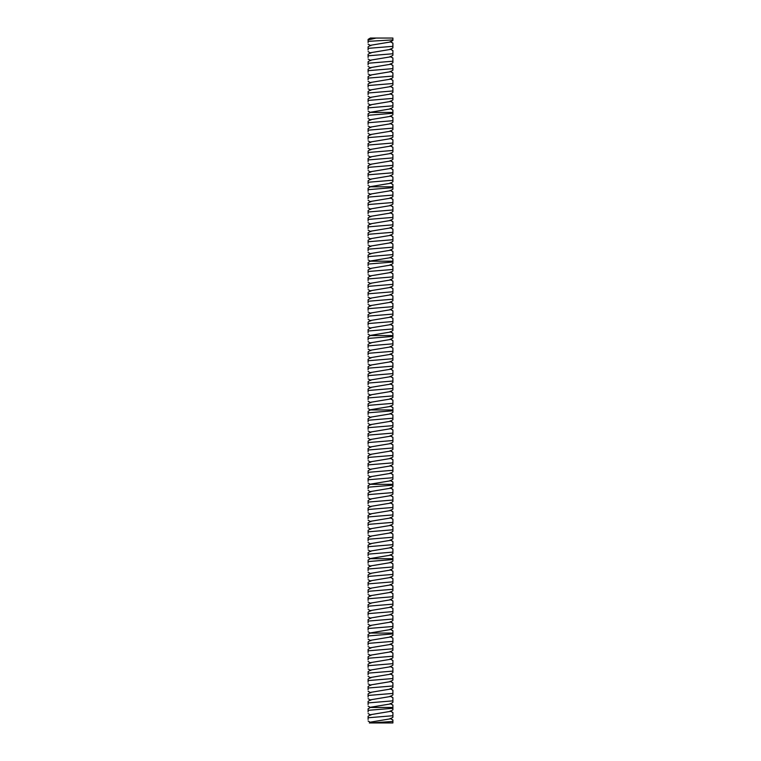 <?xml version="1.0" encoding="UTF-8"?>
<svg xmlns="http://www.w3.org/2000/svg" width="761" height="761" viewBox="0 0 761 761"><rect width="100%" height="100%" fill="white"/><g stroke="black" fill="none" stroke-linecap="round" stroke-linejoin="round"><path stroke-width="1.14" d="M390.212 718.374L392.895 719.944L392.895 722.95L369.323 722.95L370.788 722.084L390.212 718.85L392.895 717.281M376.086 38.05L370.369 38.05L368.105 39.382L368.105 41.36L368.105 39.962L376.086 38.05L392.895 38.05L392.895 39.886L368.105 41.36M392.895 721.457L370.883 722.95M392.895 717.185L392.895 715.73L368.105 717.766L368.105 719.449M392.895 47.781L392.895 43.101L390.212 41.532M392.895 39.192L392.895 40.438L390.212 42.007L370.788 45.251L368.105 46.821L368.105 50.045M390.212 710.936L392.895 712.505L392.895 715.73M392.895 709.842L390.212 711.411L370.788 714.655L368.105 716.225L368.105 717.766M392.895 709.747L392.895 708.301L368.105 710.327L368.105 712.011M368.105 40.923L368.105 42.606M392.895 46.326L368.105 48.362M392.895 55.22L392.895 50.54L390.212 48.961M368.105 706.122L370.369 707.454L392.895 707.454L392.895 708.301L392.895 705.067L390.212 703.497M392.895 702.403L390.212 703.973L370.788 707.216L368.105 708.786L368.105 710.327M392.895 47.876L390.212 49.446L370.788 52.68L368.105 54.259L368.105 57.484M392.895 53.765L368.105 55.8M392.895 62.649L392.895 57.979L390.212 56.4M390.212 696.058L392.895 697.628L392.895 700.862L368.105 702.898L368.105 704.581M392.895 694.964L390.212 696.543L370.788 699.778L368.105 701.347L368.105 702.898M392.895 702.308L392.895 700.862M392.895 55.315L390.212 56.885L370.788 60.119L368.105 61.698L368.105 64.923M392.895 61.203L368.105 63.239M392.895 70.088L392.895 65.417L390.212 63.838M392.895 694.869L392.895 693.423L368.105 695.459L368.105 697.143M390.212 688.619L392.895 690.189L392.895 693.423M392.895 687.525L390.212 689.105L370.788 692.339L368.105 693.908L368.105 695.459M392.895 62.754L390.212 64.324L370.788 67.558L368.105 69.137L368.105 72.362M392.895 68.642L368.105 70.678M392.895 77.527L392.895 72.856L390.212 71.277M392.895 687.43L392.895 685.984L368.105 688.02L368.105 689.704M390.212 681.181L392.895 682.75L392.895 685.984M392.895 680.087L390.212 681.666L370.788 684.9L368.105 686.47L368.105 688.02M392.895 70.193L390.212 71.762L370.788 74.997L368.105 76.576L368.105 79.8M392.895 76.081L368.105 78.117M392.895 84.966L392.895 80.286L390.212 78.716M392.895 679.992L392.895 678.546L368.105 680.581L368.105 682.265M390.212 673.742L392.895 675.311L392.895 678.546M392.895 672.648L390.212 674.227L370.788 677.461L368.105 679.031L368.105 680.581M392.895 77.622L390.212 79.201L370.788 82.435L368.105 84.005L368.105 87.239M392.895 83.52L368.105 85.555M392.895 92.404L392.895 87.724L390.212 86.155M392.895 672.553L392.895 671.107L368.105 673.143L368.105 674.826M390.212 666.303L392.895 667.882L392.895 671.107M392.895 665.219L390.212 666.788L370.788 670.022L368.105 671.602L368.105 673.143M392.895 85.061L390.212 86.64L370.788 89.874L368.105 91.444L368.105 94.678M392.895 90.959L368.105 92.994M392.895 99.843L392.895 95.163L390.212 93.593M392.895 665.114L392.895 663.668L368.105 665.704L368.105 667.387M390.212 658.864L392.895 660.443L392.895 663.668M392.895 657.78L390.212 659.349L370.788 662.584L368.105 664.163L368.105 665.704M392.895 92.5L390.212 94.079L370.788 97.313L368.105 98.882L368.105 102.117M392.895 98.397L368.105 100.433M392.895 107.282L392.895 102.602L390.212 101.032M392.895 657.685L392.895 656.229L368.105 658.265L368.105 659.949M390.212 651.426L392.895 653.005L392.895 656.229M392.895 650.341L390.212 651.911L370.788 655.145L368.105 656.724L368.105 658.265M392.895 99.938L390.212 101.517L370.788 104.752L368.105 106.321L368.105 109.555M392.895 105.836L368.105 107.872M368.105 111.096L370.369 112.428L392.895 112.428L392.895 113.275L392.895 110.041L390.212 108.471M392.895 650.246L392.895 648.791L368.105 650.826L368.105 652.51M390.212 643.996L392.895 645.566L392.895 648.791M392.895 642.902L390.212 644.472L370.788 647.706L368.105 649.285L368.105 650.826M392.895 107.377L390.212 108.947L370.788 112.19L368.105 113.76L368.105 116.985M392.895 114.721L392.895 113.275L368.105 115.301M392.895 642.807L392.895 641.352L368.105 643.387L368.105 645.071M390.212 636.557L392.895 638.127L392.895 641.352M392.895 635.464L390.212 637.033L370.788 640.277L368.105 641.846L368.105 643.387M392.895 122.16L392.895 117.479L390.212 115.91M392.895 114.816L390.212 116.385L370.788 119.629L368.105 121.199L368.105 124.424M392.895 635.368L392.895 633.923L368.105 635.949L368.105 637.632M368.105 631.744L370.369 633.076L392.895 633.076L392.895 633.923L392.895 630.688L390.212 629.119M392.895 628.025L390.212 629.594L370.788 632.838L368.105 634.408L368.105 635.949M392.895 120.704L368.105 122.74M392.895 129.598L392.895 124.918L390.212 123.339M392.895 122.255L390.212 123.824L370.788 127.058L368.105 128.638L368.105 131.862M392.895 128.143L368.105 130.179M392.895 137.028L392.895 132.357L390.212 130.778M392.895 129.693L390.212 131.263L370.788 134.497L368.105 136.076L368.105 139.301M390.212 621.68L392.895 623.249L392.895 626.484L368.105 628.519L368.105 630.203M392.895 620.586L390.212 622.165L370.788 625.399L368.105 626.969L368.105 628.519M392.895 627.93L392.895 626.484M392.895 135.582L368.105 137.617M392.895 144.466L392.895 139.796L390.212 138.217M392.895 137.132L390.212 138.702L370.788 141.936L368.105 143.515L368.105 146.74M392.895 620.491L392.895 619.045L368.105 621.081L368.105 622.764M390.212 614.241L392.895 615.811L392.895 619.045M392.895 613.147L390.212 614.726L370.788 617.961L368.105 619.53L368.105 621.081M392.895 143.02L368.105 145.056M392.895 151.905L392.895 147.234L390.212 145.655M392.895 144.571L390.212 146.141L370.788 149.375L368.105 150.954L368.105 154.179M392.895 613.052L392.895 611.606L368.105 613.642L368.105 615.326M390.212 606.802L392.895 608.372L392.895 611.606M392.895 605.708L390.212 607.288L370.788 610.522L368.105 612.091L368.105 613.642M392.895 150.459L368.105 152.495M392.895 159.344L392.895 154.664L390.212 153.094M392.895 152L390.212 153.579L370.788 156.814L368.105 158.383L368.105 161.617M392.895 605.613L392.895 604.167L368.105 606.203L368.105 607.887M390.212 599.364L392.895 600.933L392.895 604.167M392.895 598.27L390.212 599.849L370.788 603.083L368.105 604.653L368.105 606.203M392.895 157.898L368.105 159.934M392.895 166.783L392.895 162.103L390.212 160.533M392.895 159.439L390.212 161.018L370.788 164.252L368.105 165.822L368.105 169.056M392.895 598.175L392.895 596.729L368.105 598.764L368.105 600.448M390.212 591.925L392.895 593.504L392.895 596.729M392.895 590.84L390.212 592.41L370.788 595.644L368.105 597.223L368.105 598.764M392.895 165.337L368.105 167.372M392.895 174.221L392.895 169.541L390.212 167.972M392.895 166.878L390.212 168.457L370.788 171.691L368.105 173.261L368.105 176.495M392.895 590.736L392.895 589.29L368.105 591.326L368.105 593.009M390.212 584.486L392.895 586.065L392.895 589.29M392.895 583.402L390.212 584.971L370.788 588.205L368.105 589.785L368.105 591.326M392.895 172.776L368.105 174.811M392.895 181.66L392.895 176.98L390.212 175.411M392.895 174.317L390.212 175.896L370.788 179.13L368.105 180.699L368.105 183.934M392.895 583.297L392.895 581.851L368.105 583.887L368.105 585.57M390.212 577.047L392.895 578.626L392.895 581.851M392.895 575.963L390.212 577.532L370.788 580.767L368.105 582.346L368.105 583.887M392.895 180.214L368.105 182.25M368.105 185.475L370.369 186.806L392.895 186.806L392.895 187.653L392.895 184.419L390.212 182.849M392.895 181.755L390.212 183.325L370.788 186.569L368.105 188.138L368.105 191.363M392.895 575.868L392.895 574.412L368.105 576.448L368.105 578.132M390.212 569.618L392.895 571.188L392.895 574.412M392.895 568.524L390.212 570.094L370.788 573.328L368.105 574.907L368.105 576.448M392.895 189.099L392.895 187.653L368.105 189.679M392.895 568.429L392.895 566.974L368.105 569.009L368.105 570.693M390.212 562.179L392.895 563.749L392.895 566.974M392.895 561.085L390.212 562.655L370.788 565.899L368.105 567.468L368.105 569.009M392.895 196.538L392.895 191.858L390.212 190.288M392.895 189.194L390.212 190.764L370.788 194.007L368.105 195.577L368.105 198.802M392.895 560.99L392.895 559.544L368.105 561.57L368.105 563.254M368.105 557.366L370.369 558.698L392.895 558.698L392.895 559.544L392.895 556.31L390.212 554.74M392.895 553.647L390.212 555.216L370.788 558.46L368.105 560.029L368.105 561.57M392.895 195.082L368.105 197.118M392.895 203.977L392.895 199.296L390.212 197.727M392.895 196.633L390.212 198.202L370.788 201.437L368.105 203.016L368.105 206.241M392.895 202.521L368.105 204.557M392.895 211.406L392.895 206.735L390.212 205.156M392.895 204.072L390.212 205.641L370.788 208.875L368.105 210.455L368.105 213.679M390.212 547.302L392.895 548.871L392.895 552.106L368.105 554.141L368.105 555.825M392.895 546.208L390.212 547.787L370.788 551.021L368.105 552.591L368.105 554.141M392.895 553.551L392.895 552.106M392.895 209.96L368.105 211.996M392.895 218.845L392.895 214.174L390.212 212.595M392.895 211.51L390.212 213.08L370.788 216.314L368.105 217.893L368.105 221.118M392.895 546.113L392.895 544.667L368.105 546.702L368.105 548.386M390.212 539.863L392.895 541.432L392.895 544.667M392.895 538.769L390.212 540.348L370.788 543.582L368.105 545.152L368.105 546.702M392.895 217.399L368.105 219.434M392.895 226.283L392.895 221.613L390.212 220.034M392.895 218.949L390.212 220.519L370.788 223.753L368.105 225.332L368.105 228.557M392.895 538.674L392.895 537.228L368.105 539.264L368.105 540.947M390.212 532.424L392.895 533.994L392.895 537.228M392.895 531.33L390.212 532.909L370.788 536.144L368.105 537.713L368.105 539.264M392.895 224.837L368.105 226.873M392.895 233.722L392.895 229.042L390.212 227.472M392.895 226.378L390.212 227.958L370.788 231.192L368.105 232.761L368.105 235.996M392.895 531.235L392.895 529.789L368.105 531.825L368.105 533.509M390.212 524.985L392.895 526.555L392.895 529.789M392.895 523.891L390.212 525.471L370.788 528.705L368.105 530.274L368.105 531.825M392.895 232.276L368.105 234.312M392.895 241.161L392.895 236.481L390.212 234.911M392.895 233.817L390.212 235.396L370.788 238.631L368.105 240.2L368.105 243.434M392.895 523.796L392.895 522.35L368.105 524.386L368.105 526.07M390.212 517.547L392.895 519.126L392.895 522.35M392.895 516.462L390.212 518.032L370.788 521.266L368.105 522.845L368.105 524.386M392.895 239.715L368.105 241.751M392.895 248.6L392.895 243.92L390.212 242.35M392.895 241.256L390.212 242.835L370.788 246.069L368.105 247.639L368.105 250.873M392.895 516.358L392.895 514.912L368.105 516.947L368.105 518.631M390.212 510.108L392.895 511.687L392.895 514.912M392.895 509.023L390.212 510.593L370.788 513.827L368.105 515.406L368.105 516.947M392.895 247.154L368.105 249.189M392.895 256.038L392.895 251.358L390.212 249.789M392.895 248.695L390.212 250.274L370.788 253.508L368.105 255.078L368.105 258.312M392.895 508.919L392.895 507.473L368.105 509.509L368.105 511.192M390.212 502.669L392.895 504.248L392.895 507.473M392.895 501.585L390.212 503.154L370.788 506.388L368.105 507.968L368.105 509.509M392.895 254.593L368.105 256.628M368.105 259.853L370.369 261.185L392.895 261.185L392.895 262.031L392.895 258.797L390.212 257.228M392.895 256.134L390.212 257.703L370.788 260.947L368.105 262.516L368.105 265.741M392.895 501.489L392.895 500.034L368.105 502.07L368.105 503.753M390.212 495.24L392.895 496.809L392.895 500.034M392.895 494.146L390.212 495.715L370.788 498.95L368.105 500.529L368.105 502.07M392.895 263.477L392.895 262.031L368.105 264.057M392.895 494.051L392.895 492.595L368.105 494.631L368.105 496.315M390.212 487.801L392.895 489.371L392.895 492.595M392.895 486.707L390.212 488.277L370.788 491.52L368.105 493.09L368.105 494.631M392.895 270.916L392.895 266.236L390.212 264.666M392.895 263.572L390.212 265.142L370.788 268.386L368.105 269.955L368.105 273.18M392.895 486.612L392.895 485.166L368.105 487.192L368.105 488.876M368.105 482.988L370.369 484.319L392.895 484.319L392.895 485.166L392.895 481.932L390.212 480.362M392.895 479.268L390.212 480.838L370.788 484.082L368.105 485.651L368.105 487.192M392.895 269.461L368.105 271.496M392.895 278.355L392.895 273.675L390.212 272.105M392.895 271.011L390.212 272.581L370.788 275.815L368.105 277.394L368.105 280.619M392.895 276.899L368.105 278.935M392.895 285.784L392.895 281.113L390.212 279.534M392.895 278.45L390.212 280.019L370.788 283.254L368.105 284.833L368.105 288.058M390.212 472.923L392.895 474.493L392.895 477.727L368.105 479.763L368.105 481.447M392.895 471.83L390.212 473.409L370.788 476.643L368.105 478.212L368.105 479.763M392.895 479.173L392.895 477.727M392.895 284.338L368.105 286.374M392.895 293.223L392.895 288.552L390.212 286.973M392.895 285.889L390.212 287.458L370.788 290.692L368.105 292.272L368.105 295.496M392.895 471.734L392.895 470.288L368.105 472.324L368.105 474.008M390.212 465.485L392.895 467.054L392.895 470.288M392.895 464.391L390.212 465.97L370.788 469.204L368.105 470.774L368.105 472.324M392.895 291.777L368.105 293.813M392.895 300.662L392.895 295.991L390.212 294.412M392.895 293.327L390.212 294.897L370.788 298.131L368.105 299.71L368.105 302.935M392.895 464.296L392.895 462.85L368.105 464.885L368.105 466.569M390.212 458.046L392.895 459.615L392.895 462.85M392.895 456.952L390.212 458.531L370.788 461.765L368.105 463.335L368.105 464.885M392.895 299.216L368.105 301.251M392.895 308.1L392.895 303.42L390.212 301.851M392.895 300.757L390.212 302.336L370.788 305.57L368.105 307.14L368.105 310.374M392.895 456.857L392.895 455.411L368.105 457.447L368.105 459.13M390.212 450.607L392.895 452.177L392.895 455.411M392.895 449.513L390.212 451.092L370.788 454.327L368.105 455.896L368.105 457.447M392.895 306.654L368.105 308.69M392.895 315.539L392.895 310.859L390.212 309.289M392.895 308.195L390.212 309.775L370.788 313.009L368.105 314.578L368.105 317.813M392.895 449.418L392.895 447.972L368.105 450.008L368.105 451.692M390.212 443.168L392.895 444.747L392.895 447.972M392.895 442.084L390.212 443.653L370.788 446.888L368.105 448.467L368.105 450.008M392.895 314.093L368.105 316.129M392.895 322.978L392.895 318.298L390.212 316.728M392.895 315.634L390.212 317.213L370.788 320.448L368.105 322.017L368.105 325.251M392.895 441.979L392.895 440.533L368.105 442.569L368.105 444.253M390.212 435.73L392.895 437.309L392.895 440.533M392.895 434.645L390.212 436.215L370.788 439.449L368.105 441.028L368.105 442.569M392.895 321.532L368.105 323.568M392.895 330.417L392.895 325.737L390.212 324.167M392.895 323.073L390.212 324.652L370.788 327.886L368.105 329.456L368.105 332.69M392.895 434.541L392.895 433.095L368.105 435.13L368.105 436.814M390.212 428.291L392.895 429.87L392.895 433.095M392.895 427.206L390.212 428.776L370.788 432.01L368.105 433.589L368.105 435.13M392.895 328.971L368.105 331.006M368.105 334.231L370.369 335.563L392.895 335.563L392.895 336.41L392.895 333.175L390.212 331.606M392.895 330.512L390.212 332.081L370.788 335.325L368.105 336.895L368.105 340.119M392.895 427.111L392.895 425.656L368.105 427.692L368.105 429.375M390.212 420.862L392.895 422.431L392.895 425.656M392.895 419.768L390.212 421.337L370.788 424.571L368.105 426.15L368.105 427.692M392.895 337.855L392.895 336.41L368.105 338.436M392.895 419.672L392.895 418.217L368.105 420.253L368.105 421.936M390.212 413.423L392.895 414.992L392.895 418.217M392.895 412.329L390.212 413.898L370.788 417.142L368.105 418.712L368.105 420.253M392.895 345.294L392.895 340.614L390.212 339.045M392.895 337.951L390.212 339.52L370.788 342.764L368.105 344.333L368.105 347.558M392.895 412.234L392.895 410.788L368.105 412.814L368.105 414.498M368.105 408.609L370.369 409.941L392.895 409.941L392.895 410.788L392.895 407.554L390.212 405.984M392.895 404.89L390.212 406.46L370.788 409.703L368.105 411.273L368.105 412.814M392.895 343.839L368.105 345.875M392.895 352.733L392.895 348.053L390.212 346.483M392.895 345.389L390.212 346.959L370.788 350.193L368.105 351.772L368.105 354.997M392.895 351.278L368.105 353.313M392.895 360.162L392.895 355.492L390.212 353.913M392.895 352.828L390.212 354.398L370.788 357.632L368.105 359.211L368.105 362.436M390.212 398.545L392.895 400.115L392.895 403.349L368.105 405.385L368.105 407.068M392.895 397.451L390.212 399.03L370.788 402.265L368.105 403.834L368.105 405.385M392.895 404.795L392.895 403.349M392.895 358.716L368.105 360.752M392.895 367.601L392.895 362.93L390.212 361.351M392.895 360.267L390.212 361.836L370.788 365.071L368.105 366.65L368.105 369.875M392.895 397.356L392.895 395.91L368.105 397.946L368.105 399.63M390.212 391.106L392.895 392.676L392.895 395.91M392.895 390.012L390.212 391.592L370.788 394.826L368.105 396.395L368.105 397.946M392.895 366.155L368.105 368.191M392.895 375.04L392.895 370.369L390.212 368.79M392.895 367.706L390.212 369.275L370.788 372.51L368.105 374.089L368.105 377.313M392.895 389.917L392.895 388.471L368.105 390.507L368.105 392.191M390.212 383.668L392.895 385.237L392.895 388.471M392.895 382.574L390.212 384.153L370.788 387.387L368.105 388.957L368.105 390.507M392.895 373.594L368.105 375.63M392.895 382.479L392.895 377.798L390.212 376.229M392.895 375.135L390.212 376.714L370.788 379.948L368.105 381.518L368.105 384.752M392.895 381.033L368.105 383.068M392.895 720.039L390.526 718.669M392.895 43.196L390.526 41.826M392.895 712.6L390.526 711.231M392.895 50.635L390.526 49.265M392.895 58.074L390.526 56.704M392.895 705.162L390.526 703.792M392.895 697.723L390.526 696.353M392.895 65.513L390.526 64.143M392.895 690.284L390.526 688.924M392.895 72.951L390.526 71.582M392.895 682.855L390.526 681.485M392.895 80.39L390.526 79.02M392.895 675.416L390.526 674.046M392.895 87.829L390.526 86.459M392.895 667.977L390.526 666.607M392.895 95.258L390.526 93.898M392.895 660.538L390.526 659.169M392.895 102.697L390.526 101.327M392.895 653.1L390.526 651.73M392.895 110.136L390.526 108.766M392.895 645.661L390.526 644.291M392.895 638.222L390.526 636.852M392.895 117.575L390.526 116.205M392.895 125.013L390.526 123.643M392.895 630.783L390.526 629.414M392.895 132.452L390.526 131.082M392.895 623.345L390.526 621.975M392.895 139.891L390.526 138.521M392.895 615.906L390.526 614.546M392.895 147.33L390.526 145.96M392.895 608.477L390.526 607.107M392.895 154.768L390.526 153.399M392.895 601.038L390.526 599.668M392.895 162.207L390.526 160.837M392.895 593.599L390.526 592.229M392.895 169.636L390.526 168.276M392.895 586.16L390.526 584.79M392.895 177.075L390.526 175.705M392.895 578.721L390.526 577.352M392.895 184.514L390.526 183.144M392.895 571.283L390.526 569.913M392.895 563.844L390.526 562.474M392.895 191.953L390.526 190.583M392.895 199.392L390.526 198.022M392.895 556.405L390.526 555.035M392.895 206.83L390.526 205.46M392.895 548.966L390.526 547.597M392.895 214.269L390.526 212.899M392.895 541.528L390.526 540.167M392.895 221.708L390.526 220.338M392.895 534.098L390.526 532.729M392.895 229.147L390.526 227.777M392.895 526.66L390.526 525.29M392.895 236.585L390.526 235.216M392.895 519.221L390.526 517.851M392.895 244.015L390.526 242.654M392.895 511.782L390.526 510.412M392.895 251.453L390.526 250.084M392.895 504.343L390.526 502.973M392.895 258.892L390.526 257.522M392.895 496.904L390.526 495.535M392.895 489.466L390.526 488.096M392.895 266.331L390.526 264.961M392.895 273.77L390.526 272.4M392.895 482.027L390.526 480.657M392.895 281.209L390.526 279.839M392.895 474.588L390.526 473.218M392.895 288.647L390.526 287.278M392.895 467.149L390.526 465.789M392.895 296.086L390.526 294.716M392.895 459.72L390.526 458.35M392.895 303.525L390.526 302.155M392.895 452.281L390.526 450.912M392.895 310.964L390.526 309.594M392.895 444.843L390.526 443.473M392.895 318.393L390.526 317.033M392.895 437.404L390.526 436.034M392.895 325.832L390.526 324.462M392.895 429.965L390.526 428.595M392.895 333.27L390.526 331.901M392.895 422.526L390.526 421.156M392.895 415.087L390.526 413.718M392.895 340.709L390.526 339.339M392.895 348.148L390.526 346.778M392.895 407.649L390.526 406.279M392.895 355.587L390.526 354.217M392.895 400.21L390.526 398.84M392.895 363.026L390.526 361.656M392.895 392.771L390.526 391.411M392.895 370.464L390.526 369.095M392.895 385.342L390.526 383.972M392.895 377.903L390.526 376.533M370.788 722.57L368.105 721M370.788 715.131L368.105 713.561M370.788 45.727L368.105 44.157M370.788 53.165L368.105 51.596M370.788 60.604L368.105 59.035M370.788 700.253L368.105 698.684M370.788 68.043L368.105 66.473M370.788 692.824L368.105 691.245M370.788 75.482L368.105 73.903M370.788 685.385L368.105 683.806M370.788 82.92L368.105 81.341M370.788 677.946L368.105 676.367M370.788 90.359L368.105 88.78M370.788 670.508L368.105 668.938M370.788 97.798L368.105 96.219M370.788 663.069L368.105 661.499M370.788 105.227L368.105 103.658M370.788 655.63L368.105 654.06M370.788 648.191L368.105 646.622M370.788 120.105L368.105 118.535M370.788 640.752L368.105 639.183M370.788 127.544L368.105 125.974M370.788 134.982L368.105 133.413M370.788 142.421L368.105 140.852M370.788 625.875L368.105 624.305M370.788 149.86L368.105 148.281M370.788 618.446L368.105 616.867M370.788 157.299L368.105 155.72M370.788 611.007L368.105 609.428M370.788 164.737L368.105 163.158M370.788 603.568L368.105 601.989M370.788 172.176L368.105 170.597M370.788 596.129L368.105 594.56M370.788 179.606L368.105 178.036M370.788 588.691L368.105 587.121M370.788 581.252L368.105 579.682M370.788 573.813L368.105 572.243M370.788 194.483L368.105 192.914M370.788 566.374L368.105 564.805M370.788 201.922L368.105 200.352M370.788 209.361L368.105 207.791M370.788 216.799L368.105 215.23M370.788 551.497L368.105 549.927M370.788 224.238L368.105 222.669M370.788 544.067L368.105 542.488M370.788 231.677L368.105 230.098M370.788 536.629L368.105 535.05M370.788 239.116L368.105 237.537M370.788 529.19L368.105 527.611M370.788 246.554L368.105 244.975M370.788 521.751L368.105 520.182M370.788 253.984L368.105 252.414M370.788 514.312L368.105 512.743M370.788 506.874L368.105 505.304M370.788 499.435L368.105 497.865M370.788 268.861L368.105 267.292M370.788 491.996L368.105 490.426M370.788 276.3L368.105 274.731M370.788 283.739L368.105 282.169M370.788 291.178L368.105 289.608M370.788 477.118L368.105 475.549M370.788 298.616L368.105 297.047M370.788 469.689L368.105 468.11M370.788 306.055L368.105 304.476M370.788 462.25L368.105 460.671M370.788 313.494L368.105 311.915M370.788 454.812L368.105 453.233M370.788 320.933L368.105 319.354M370.788 447.373L368.105 445.803M370.788 328.362L368.105 326.792M370.788 439.934L368.105 438.365M370.788 432.495L368.105 430.926M370.788 425.057L368.105 423.487M370.788 343.24L368.105 341.67M370.788 417.618L368.105 416.048M370.788 350.678L368.105 349.109M370.788 358.117L368.105 356.548M370.788 365.556L368.105 363.986M370.788 402.74L368.105 401.171M370.788 372.995L368.105 371.425M370.788 395.311L368.105 393.732M370.788 380.433L368.105 378.854M370.788 387.872L368.105 386.293"/></g></svg>

